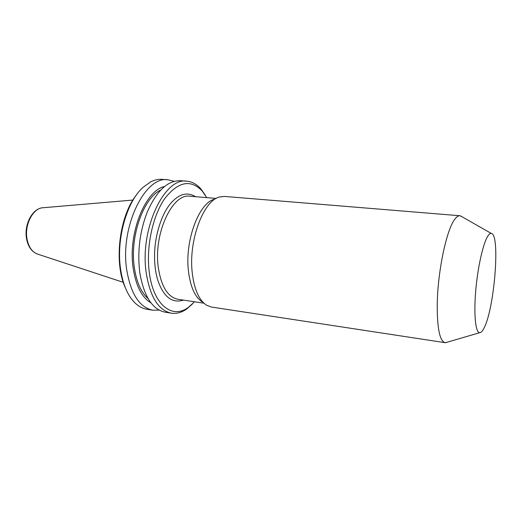 <?xml version="1.0" encoding="UTF-8"?>
<svg xmlns="http://www.w3.org/2000/svg" width="522" height="522" viewBox="0 0 522 522"><rect width="100%" height="100%" fill="white"/><g stroke="black" fill="none" stroke-linecap="round" stroke-linejoin="round"><path stroke-width="0.78" d="M174.237 181.349L168.019 179.79L162.081 179.346C158.316 179.066 154.492 179.914 150.604 181.884L142.845 187.509C126.748 201.949 116.217 238.978 120.497 268.445C122.109 280.079 125.287 289.553 130.037 296.861C134.885 304.078 140.49 308.202 146.865 309.246L152.744 310.192L159.158 310.107M168.019 179.79C145.286 175.607 120.112 226.391 126.637 269.28C130.637 293.703 139.335 307.341 152.744 310.192M205.25 195.104L201.009 189.068C196.853 184.286 192.122 181.656 186.811 181.186C164.698 177.004 139.909 228.525 146.082 271.923C149.879 296.627 158.303 310.381 171.353 313.174C176.625 313.944 181.832 312.476 186.987 308.783L192.507 303.889M171.353 313.174L165.148 312.182C152.607 309.598 144.222 296.842 139.994 273.913L139.596 271.042C137.39 250.612 139.935 230.978 147.23 212.134C156.646 190.804 167.751 180.331 180.547 180.716L186.811 181.186M150.962 302.864C141.703 297.39 135.74 285.573 133.071 267.427C128.027 232.877 145.423 190.373 164.593 186.504M160.802 189.995C143.641 197.688 129.834 235.964 134.219 266.677C136.314 281.645 140.933 292.281 148.085 298.591M206.745 197.636L202.197 191.006C190.739 179.053 178.302 181.506 164.88 198.373C152.868 215.41 146.114 246.214 149.168 271.355C152.874 304.868 172.351 319.823 188.592 307.177L194.549 301.775M214.431 199.247C199.097 202.725 184.814 240.303 188.403 270.716C190.328 286.846 194.987 297.266 202.399 301.984M459.921 215.743L224.467 196.422L219.501 196.996C203.508 200.552 188.468 240.296 192.2 272.438C194.204 289.475 199.078 300.444 206.81 305.344L211.508 307.053L445.057 342.673C439.785 341.14 437.182 328.534 437.234 304.855C437.553 271.74 446.669 228.904 454.988 219.005C456.75 216.702 458.394 215.619 459.921 215.743L461.983 216.728M447.289 342.191L445.057 342.673M487.711 236.27C489.016 234.182 490.21 233.236 491.3 233.438C500.448 233.876 494.484 308.535 484.07 327.973C482.504 331.144 481.036 332.723 479.672 332.703C475.633 332.729 473.708 315.242 475.646 291.674C477.552 268.145 482.967 243.754 487.711 236.27M136.262 195.189C119.14 216.499 113.679 263.179 125.404 287.87M183.457 300.104C172.247 303.589 163.725 297.083 157.905 280.582C155.341 272.288 154.251 262.866 154.642 252.309C155.204 235.22 161.239 215.292 169.741 204.552C178.289 194.053 186.896 191.43 195.574 196.703M26.55 238.724C23.901 224.708 32.312 208.076 43.209 207.73C33.199 207.71 24.188 224.747 27.04 239.076C28.69 247.232 32.266 252.263 37.767 254.155L123.296 282.35M216.212 198.425L189.956 196.226C172.691 192.951 153.618 233.021 158.199 266.749C161.05 286.239 167.614 297.077 177.885 299.263L203.939 303.191M188.592 307.177L186.987 308.783M491.3 233.438L460.391 215.814M43.209 207.73L132.934 200.063M26.57 238.828C28.031 246.488 31.522 251.519 37.055 253.92M479.672 332.703L445.527 342.706M202.197 191.006L201.009 189.068"/></g></svg>
